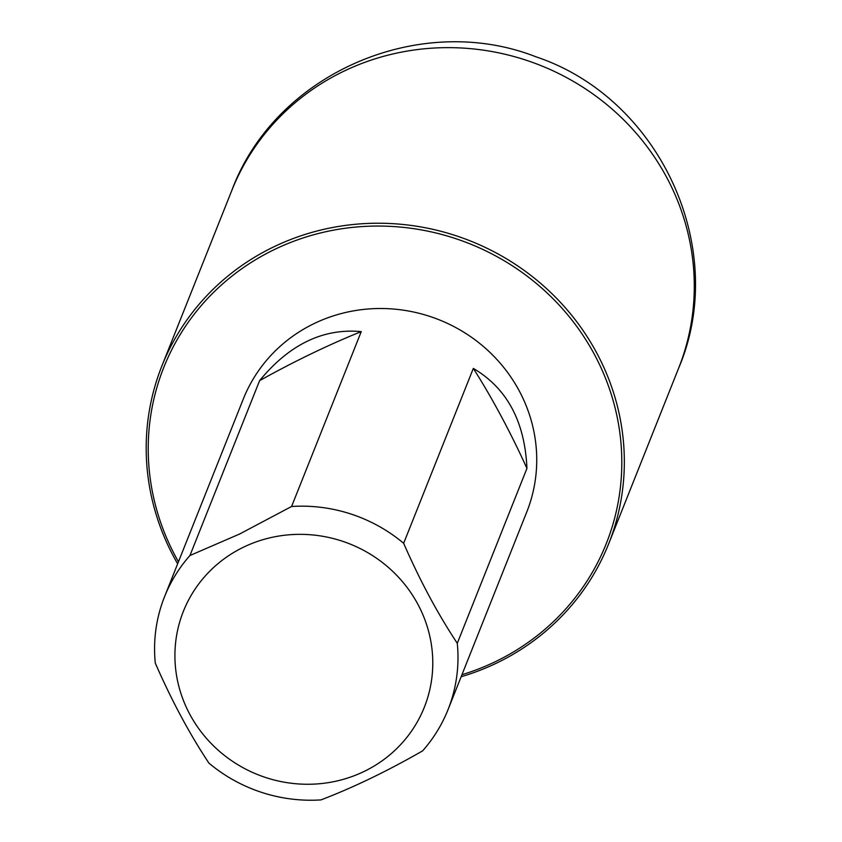 <?xml version="1.0" encoding="UTF-8"?>
<svg xmlns="http://www.w3.org/2000/svg" width="842" height="842" viewBox="0 0 842 842"><rect width="100%" height="100%" fill="white"/><g stroke="black" fill="none" stroke-linecap="round" stroke-linejoin="round"><path stroke-width="1.26" d="M526.945 468.415C524.882 421.579 507.01 388.246 473.32 368.407A190.818 41.195 -115.8 0 1 526.945 468.415L457.28 643.299A152.57 146.14 21.7 0 1 448.028 709.659A152.57 146.14 21.7 0 1 422.621 750.864C387.246 771.156 353.366 787.502 320.981 799.9A152.57 146.14 21.7 0 1 208.911 763.105C189.45 733.771 171.579 700.428 155.286 663.096A152.57 146.14 21.7 0 1 164.537 596.736A152.57 146.14 21.7 0 1 189.945 555.52L259.61 380.647A190.818 36.195 151.8 0 1 361.25 331.611C323.212 328.075 289.332 344.42 259.61 380.647M164.537 596.736L243.275 399.076A152.57 146.14 21.7 0 1 268.682 357.871A152.57 146.14 21.7 0 1 461.805 330.99A152.57 146.14 21.7 0 1 526.766 512.01L448.028 709.659M473.32 368.407L403.655 543.29A152.57 146.14 21.7 0 0 291.585 506.495L361.25 331.611M291.585 506.495L239.56 534.038L189.945 555.52M243.685 547.1A129.679 124.206 21.7 0 1 432.693 667.769A129.679 124.206 21.7 0 1 235.171 763.052A129.679 124.206 21.7 0 1 243.685 547.1M457.28 643.299C437.766 613.85 419.895 580.517 403.655 543.29M461.942 674.716A238.149 228.098 -158.3 0 0 495.506 661.612A238.149 228.098 -158.3 0 0 593.505 352.777A238.149 228.098 -158.3 0 0 270.987 251.221A238.149 228.098 -158.3 0 0 178.462 561.782M177.651 563.814A240.433 230.298 21.7 0 1 161.896 365.954A240.433 230.298 21.7 0 1 470.489 240.991A240.433 230.298 21.7 0 1 608.629 543.911A240.433 230.298 21.7 0 1 496.822 662.98A240.433 230.298 21.7 0 1 461.132 676.747M608.629 543.911L678.578 368.322A240.433 230.298 -158.3 0 0 540.385 65.381A240.433 230.298 -158.3 0 0 231.813 190.45M678.578 368.322C729.846 248.748 659.675 98.082 536.091 56.856C419.748 11.062 275.26 73.317 231.845 190.366L161.896 365.954"/></g></svg>
